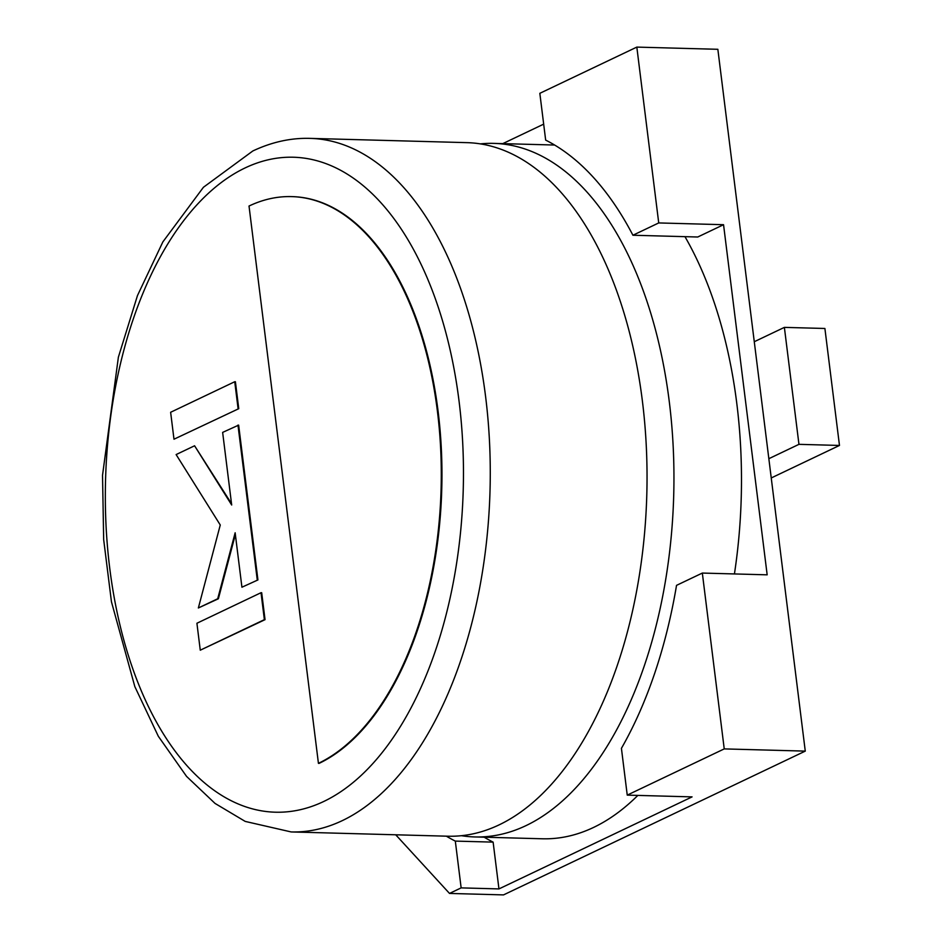 <?xml version="1.0" encoding="UTF-8"?>
<svg xmlns="http://www.w3.org/2000/svg" width="942" height="942" viewBox="0 0 942 942"><rect width="100%" height="100%" fill="white"/><g stroke="black" fill="none" stroke-linecap="round" stroke-linejoin="round"><path stroke-width="1.41" d="M702.332 573.066L724.233 748.902L627.242 795.119L621.426 748.337A362.917 198.244 -88.4 0 0 676.533 585.359L702.332 573.066L767.165 574.832L723.55 224.702L697.739 237.007L632.918 235.241A362.917 198.244 -88.4 0 0 545.665 140.111L539.837 93.317L636.827 47.1L717.851 49.302L805.269 751.115L503.523 894.9L449.511 893.428L395.722 834.789M543.675 124.144L502.793 143.62M484.164 837.191A362.917 198.244 -88.4 0 0 493.125 842.124L498.954 888.918L461.144 887.882L449.511 893.428M724.233 748.902L805.269 751.115M498.954 888.918L692.076 796.885L627.242 795.119M636.827 47.1L658.729 222.936L723.55 224.702M632.918 235.241L658.729 222.936M493.125 842.124L455.316 841.1L461.144 887.882M446.343 836.166A362.917 198.244 -88.4 0 0 455.316 841.1M754.283 341.722L784.38 327.38L798.957 444.341L768.849 458.695M771.251 477.959L839.475 445.448L824.898 328.475L784.38 327.38M839.475 445.448L798.957 444.341M480.255 143.891A346.915 189.507 91.6 0 1 493.738 143.384A346.915 189.507 91.6 0 1 673.259 448.274A346.915 189.507 91.6 0 1 526.072 825.592A346.915 189.507 91.6 0 1 474.85 836.943A346.915 189.507 91.6 0 1 461.415 835.695M310.048 138.38L466.832 142.642A346.915 189.507 91.6 0 1 646.353 447.544A346.915 189.507 91.6 0 1 499.166 824.851A346.915 189.507 91.6 0 1 447.945 836.213L291.16 831.939L245.214 821.412L215.035 803.42L186.563 776.396L158.327 736.279L134.836 686.612L111.45 601.797L103.667 539.542L102.525 475.31L118.386 357.148L137.473 295.564L162.86 241.906L203.425 187.281L252.833 150.967C271.861 142.006 290.937 137.815 310.048 138.38A346.915 189.507 91.6 0 1 489.581 443.27A346.915 189.507 91.6 0 1 342.393 820.588A346.915 189.507 91.6 0 1 291.16 831.939M474.85 836.943L542.368 838.78A346.915 189.507 -88.4 0 0 593.59 827.429A346.915 189.507 -88.4 0 0 637.84 795.413M318.431 763.35A288.193 157.432 -88.4 0 0 440.715 449.899A288.193 157.432 -88.4 0 0 291.573 196.607A288.193 157.432 -88.4 0 0 249.018 206.039L318.431 763.35L319.114 763.373A288.193 157.432 -88.4 0 0 441.386 449.923A288.193 157.432 -88.4 0 0 292.244 196.631A288.193 157.432 -88.4 0 0 291.914 196.619M734.43 573.937A346.915 189.507 -88.4 0 0 684.964 236.654M194.582 445.778L176.119 454.574L220.263 525L198.362 607.979L217.708 598.759L235.147 532.795L241.929 587.219L257.931 579.931L238.644 425.125L222.642 432.402L231.685 505.006L194.582 445.778L231.52 503.676M257.26 579.907L237.973 425.101M198.362 607.979L218.379 598.771L235.37 534.538M217.708 598.759L218.379 598.771M241.929 587.219L257.931 579.931M261.016 592.706L196.913 623.251L200.269 650.192L265.043 619.659L261.688 592.73L261.016 592.706L264.372 619.648L265.043 619.659M200.269 650.192L264.372 619.648M173.987 439.219L238.762 408.687L235.406 381.745L234.735 381.734L170.632 412.278L173.987 439.219L238.762 408.687M238.09 408.675L234.735 381.734M244.955 168.006A327.557 178.933 -88.4 0 0 109.708 567.967A327.557 178.933 -88.4 0 0 323.848 801.43A327.557 178.933 -88.4 0 0 459.095 401.469A327.557 178.933 -88.4 0 0 244.955 168.006M493.738 143.384L554.626 145.033M291.573 196.607L292.244 196.631"/></g></svg>
